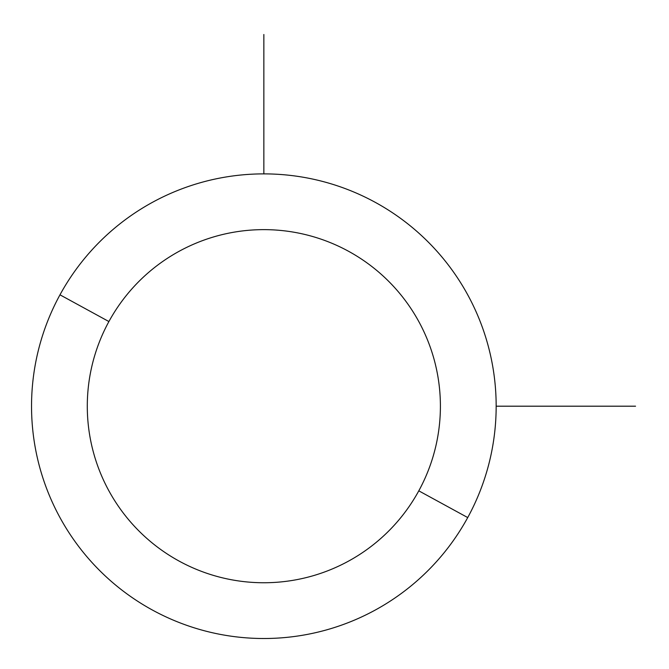 <?xml version="1.0" encoding="UTF-8"?>
<svg xmlns="http://www.w3.org/2000/svg" width="669" height="669" viewBox="0 0 669 669"><rect width="100%" height="100%" fill="white"/><g stroke="black" fill="none" stroke-linecap="round" stroke-linejoin="round"><path stroke-width="1" d="M467.723 517.572L418.794 490.837A176.557 176.557 0 0 0 348.499 251.251A176.557 176.557 0 0 0 108.905 321.546L59.976 294.82A232.31 232.31 0 0 1 375.225 202.322A232.31 232.31 0 0 1 467.723 517.572A232.31 232.31 0 0 1 152.473 610.069A232.31 232.31 0 0 1 59.976 294.82L108.905 321.546A176.557 176.557 0 0 0 179.208 561.14A176.557 176.557 0 0 0 418.794 490.837L467.723 517.572A232.31 232.31 0 0 0 375.225 202.322A232.31 232.31 0 0 0 59.976 294.82A232.31 232.31 0 0 0 152.473 610.069A232.31 232.31 0 0 0 467.723 517.572M418.794 490.837A176.557 176.557 0 0 1 179.208 561.14A176.557 176.557 0 0 1 108.905 321.546A176.557 176.557 0 0 1 348.499 251.251A176.557 176.557 0 0 1 418.794 490.837M496.164 406.192L635.55 406.192M263.854 173.881L263.854 34.495"/></g></svg>
